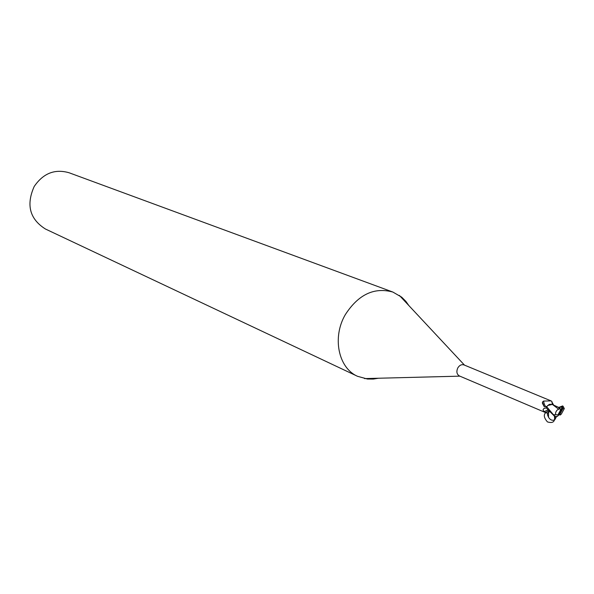 <?xml version="1.0" encoding="UTF-8"?>
<svg xmlns="http://www.w3.org/2000/svg" width="594" height="594" viewBox="0 0 594 594"><rect width="100%" height="100%" fill="white"/><g stroke="black" fill="none" stroke-linecap="round" stroke-linejoin="round"><path stroke-width="0.89" d="M408.828 305.531L405.902 301.396L401.722 297.186L392.872 292.055C374.242 286.961 358.405 294.461 345.359 314.568C331.972 337.258 338.335 368.042 357.551 376.306L367.411 379.024L373.351 379.054L378.348 378.244M546.792 406.452L544.193 406.63L542.441 403.304L542.426 402.101L543.584 401.061L551.091 400.905L463.988 364.924C461.59 364.204 459.533 365.199 457.811 367.894C456.199 371.592 456.719 374.272 459.37 375.935L546.086 412.823L543.718 411.137L543.013 409.83L543.963 408.382L546.317 407.892M392.872 292.055L69.023 172.735C54.826 168.696 43.214 173.285 34.185 186.501C25.98 204.923 29.73 219.089 45.434 229.009L357.551 376.306M558.813 407.387L562.704 405.917L562.882 406.957L562.162 406.422L559.37 407.714L558.449 407.618L560.12 408.33L556.979 410.194L555.746 412.229L555.457 414.597L553.898 415.31L546.651 406.645L549.16 404.462L552.39 404.38L553.103 404.863M548.797 411.85L547.549 413.09L546.086 412.823M544.193 406.63L542.426 402.101M553.222 404.93L551.737 401.292L552.39 404.38M552.517 403.155L553.705 405.145M546.421 406.816C545.144 406.534 544.201 404.611 543.584 401.061M551.091 400.905L551.737 401.292M547.861 410.046L544.29 411.59M547.631 405.516L552.331 404.447L549.784 404.276M552.457 404.507L549.16 404.462M558.457 409.058L552.65 404.618M558.895 414.56L560.12 415.065L561.293 414.129L564.3 408.613L563.394 406.816M546.651 406.645L546.309 407.937L554.477 416.216L557.254 416.483L558.442 415.384L560.394 411.813L560.394 410.395L557.914 414.909L555.457 414.597M553.979 405.316L552.999 404.848M559.11 407.566L553.363 405.004M560.12 408.33L560.394 410.395M562.882 406.957L560.394 411.813L560.12 415.065M560.394 413.238L562.867 408.724L563.988 408.234L564.3 408.613M562.162 406.422L560.394 411.813M554.105 414.605C555.709 421.28 553.489 423.715 547.445 421.918C542.909 416.669 543.302 413.023 548.626 410.974M549.264 411.694L548.618 412.407M548.522 412.555L548.529 417.255C550.252 420.032 552.338 420.879 554.781 419.802L556.444 416.706M546.257 407.892L544.505 408.137M561.924 406.808L558.85 407.41M557.914 414.909L558.442 415.384M553.898 415.31L554.477 416.216M562.867 408.724L562.34 408.249M459.882 376.151L364.516 378.593M546.309 407.937L543.963 408.382M550.779 411.872L548.923 411.813L547.505 413.216L547.505 414.909L548.529 417.255M554.781 419.802L555.086 416.52M549.294 411.731L547.549 413.09M464.501 365.139L399.383 295.418M563.015 406.229L563.988 408.234"/></g></svg>
